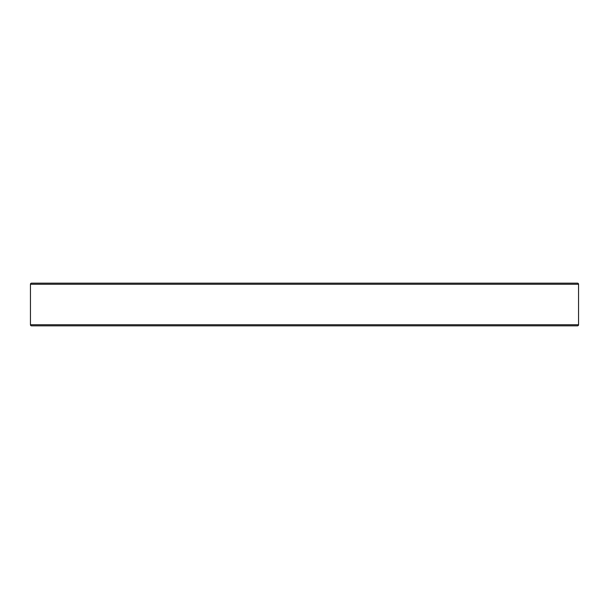 <?xml version="1.0" encoding="UTF-8"?>
<svg xmlns="http://www.w3.org/2000/svg" width="609" height="609" viewBox="0 0 609 609"><rect width="100%" height="100%" fill="white"/><g stroke="black" fill="none" stroke-linecap="round" stroke-linejoin="round"><path stroke-width="0.91" d="M578.55 324.757L30.45 324.757A1.066 1.066 0 0 0 31.516 325.83L577.484 325.83A1.066 1.066 0 0 0 578.55 324.757L578.55 284.243A1.066 1.066 0 0 0 577.484 283.17L31.516 283.17A1.066 1.066 0 0 0 30.45 284.243L578.55 284.243L30.45 284.243L30.45 324.757L578.55 324.757A1.066 1.066 0 0 1 577.484 325.83L31.516 325.83A1.066 1.066 0 0 1 30.45 324.757L30.45 284.243A1.066 1.066 0 0 1 31.516 283.17L577.484 283.17A1.066 1.066 0 0 1 578.55 284.243L578.55 324.757"/></g></svg>

